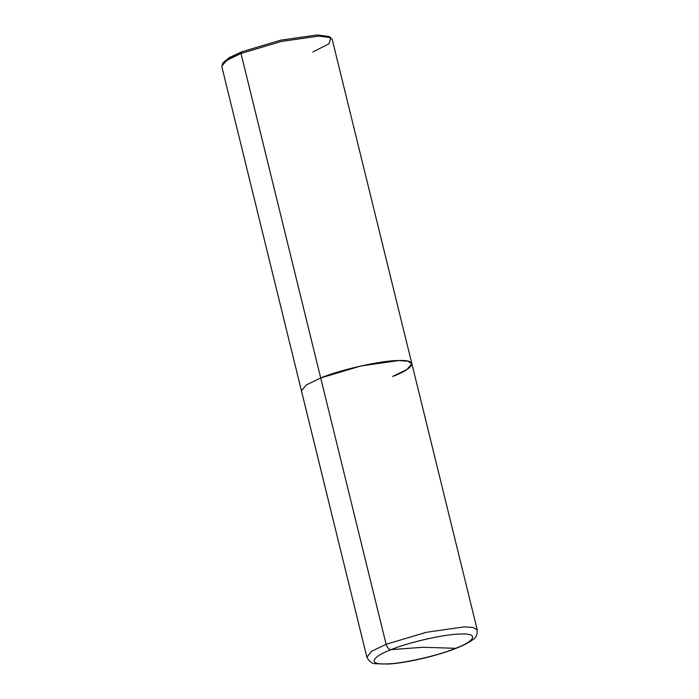 <?xml version="1.0" encoding="UTF-8"?>
<svg xmlns="http://www.w3.org/2000/svg" width="699" height="699" viewBox="0 0 699 699"><rect width="100%" height="100%" fill="white"/><g stroke="black" fill="none" stroke-linecap="round" stroke-linejoin="round"><path stroke-width="1.05" d="M392.576 376.464C414.953 368.198 418.282 359.452 398.622 360.57C382.72 360.195 339.871 369.762 320.701 377.958L386.119 644.295C387.185 647.676 388.871 649.458 391.178 649.642L422.974 647.274L455.608 648.305C438.43 655.653 400.02 664.233 385.761 663.901C368.137 664.898 371.117 657.06 391.178 649.642C371.117 657.06 368.137 664.898 385.761 663.901C400.02 664.233 438.43 655.653 455.608 648.305L422.974 647.274L391.178 649.642C408.356 642.294 446.766 633.713 461.025 634.054C478.649 633.049 475.669 640.887 455.608 648.305C475.669 640.887 478.649 633.049 461.025 634.054C446.766 633.713 408.356 642.294 391.178 649.642C388.871 649.458 387.185 647.676 386.119 644.295L371.781 651.241L366.853 657.104L371.781 651.241L386.119 644.295L426.329 632.298L464.04 626.898L473.197 627.501L477.268 629.982L473.197 627.501L464.04 626.898L426.329 632.298L386.119 644.295L320.701 377.958L360.911 365.97L398.622 360.57L407.788 361.173L411.851 363.655L407.788 361.173L398.622 360.57L360.911 365.97L320.701 377.958L306.363 384.904L301.435 390.776L306.363 384.904L320.701 377.958C339.871 369.762 382.72 360.195 398.622 360.57C418.282 359.452 414.953 368.198 392.576 376.464L406.923 369.518L411.851 363.655L332.147 39.17L328.084 36.689L318.919 36.077L281.216 41.486L241.006 53.474L320.701 377.958L241.006 53.474L228.818 59.118L222.195 64.343L223.435 62.368L229.857 57.301L241.679 51.822L241.006 53.474L241.679 51.822L228.826 57.903L223.007 63.312M329.64 37.117L317.259 34.95L280.683 40.193L241.679 51.822L280.683 40.193L317.259 34.95L328.827 36.479L329.64 37.117M411.851 363.655L477.268 629.982C477.347 634.875 475.809 638.152 472.638 639.803C468.994 642.582 463.612 645.36 456.499 648.156C437.417 655.828 406.46 663.054 388.137 664.05L375.695 663.701C372.086 663.762 369.142 661.56 366.853 657.104L221.732 66.283L226.659 60.42L241.006 53.474L281.216 41.486L318.919 36.077L330.845 37.659L328.827 36.479M312.881 51.979L329.054 43.757L330.845 37.659"/></g></svg>
